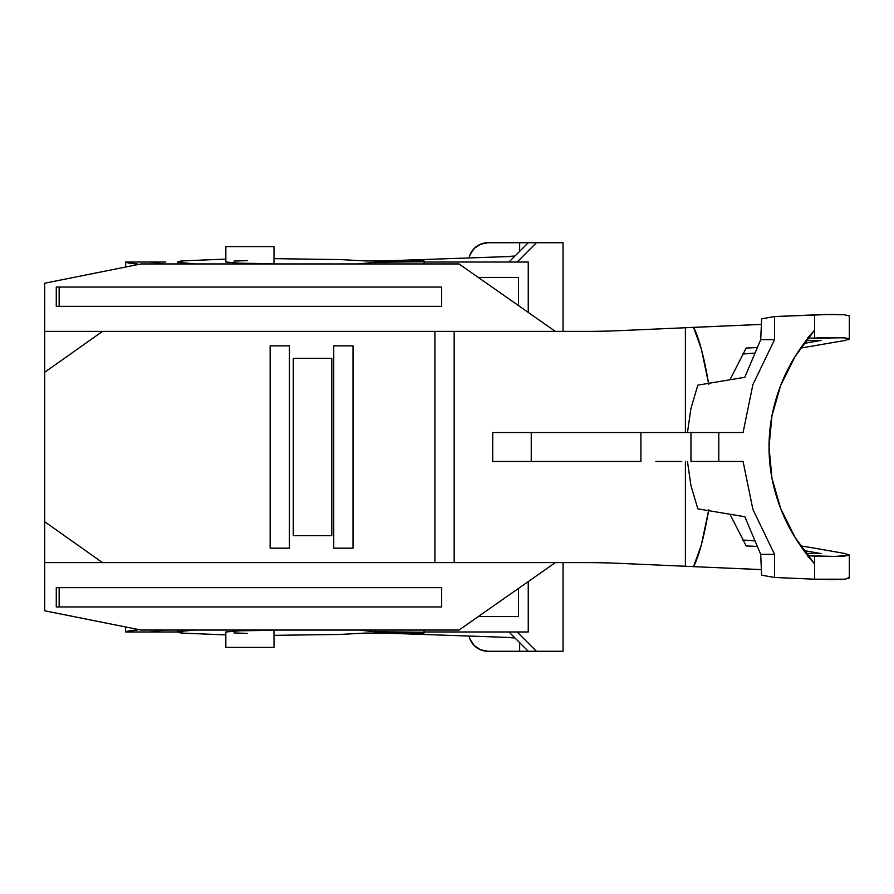 <?xml version="1.0" encoding="UTF-8"?>
<svg xmlns="http://www.w3.org/2000/svg" width="894" height="894" viewBox="0 0 894 894"><rect width="100%" height="100%" fill="white"/><g stroke="black" fill="none" stroke-linecap="round" stroke-linejoin="round"><path stroke-width="1.34" d="M333.741 548.167L333.741 345.833L353.007 345.833L353.007 548.167L333.741 548.167L353.007 548.167L353.007 345.833L333.741 345.833L333.741 548.167M44.7 283.208L44.7 610.792L44.7 562.617L585.481 562.617A385.381 192.691 0 0 1 619.073 563.343L685.396 566.248L685.396 461.449L685.396 566.248L619.073 563.343A385.381 192.691 0 0 0 585.481 562.617L454.174 562.617L454.174 331.383L44.7 331.383L434.897 331.383L434.897 562.617L102.508 562.617L44.7 521.738L44.7 372.262L102.508 331.383L44.7 372.262L44.7 283.208L141.051 263.942L458.991 263.942L555.33 331.383L458.991 263.942L141.051 263.942L44.7 283.208M585.481 331.383L454.174 331.383L454.174 562.617L434.897 562.617L434.897 331.383L585.481 331.383A385.381 192.691 0 0 0 619.073 330.657L685.396 327.752L619.073 330.657A385.381 192.691 0 0 1 585.481 331.383M697.834 508.865L744.791 516.71L760.716 554.347L774.562 554.347L752.893 509.401L743.082 461.449L752.893 509.401L774.562 554.347L774.562 577.457L761.632 575.188L760.716 554.347L774.562 554.347L774.562 577.457L814.613 579.2L774.562 577.457L761.632 575.188L760.716 554.347L744.791 516.71L697.834 508.865L690.928 485.464L697.834 508.865M687.464 461.449L690.928 485.464L687.464 461.449M746.177 545.943L729.985 514.24L746.177 545.943L756.737 546.402L746.177 545.943M729.985 379.76L746.177 348.057L729.985 379.76M849.255 555.107L835.711 556.459L807.371 555.71L814.613 563.868C799.527 546.536 788.229 528.142 780.73 508.675C772.919 488.482 769.019 467.931 769.019 447C769.019 426.069 772.919 405.518 780.73 385.325C788.229 365.858 799.527 347.464 814.613 330.132L807.371 338.29L842.662 337.776L847.311 338.234L849.255 338.893L848.339 339.686M821.139 553.598L803.896 550.57L821.139 553.598L806.008 553.375L821.139 553.598M708.596 510.664C703.768 538.311 698.739 556.962 693.532 566.651L761.386 569.601L693.532 566.651L701.309 545.061L708.786 509.614M655.861 432.551L531.248 432.551L640.897 432.551L640.897 461.449L492.706 461.449L492.706 432.551L531.248 432.551L531.248 461.449L640.897 461.449L640.897 432.551L718.787 432.551L718.787 461.449L743.082 461.449L718.787 461.449L718.787 432.551L690.961 432.551L690.961 461.449L690.961 432.551L681.776 432.551M708.786 384.386L701.309 348.939L693.532 327.349L685.396 327.752L685.396 432.551L685.396 327.752L761.386 324.399L693.532 327.349C698.683 336.915 703.656 355.264 708.439 382.397M761.632 318.812L774.562 316.543L823.597 314.498L844.651 314.8L849.3 315.906L844.651 314.8L831.956 314.386L774.562 316.543L774.562 339.653L752.893 384.599L743.082 432.551L718.787 432.551L743.082 432.551L752.893 384.599L774.562 339.653L760.716 339.653L761.632 318.812L774.562 316.543L774.562 339.653L760.716 339.653L744.791 377.29L697.834 385.135L744.791 377.29L760.716 339.653L761.632 318.812M848.115 577.356L849.3 578.094L844.651 579.2L814.613 579.2L814.613 563.868L795.068 537.473L780.73 508.675L771.969 478.256L769.019 447L771.969 415.744L780.73 385.325L795.068 356.527L814.613 330.132L814.613 314.8L814.613 330.132L807.371 338.29M693.532 566.651L685.396 566.248L693.532 566.651M800.577 545.921L810.702 547.508L800.577 545.921M742.456 539.942L754.178 540.881L742.456 539.942M754.178 353.119L742.456 354.058L754.178 353.119M807.83 338.267L831.956 337.507L844.651 337.921L849.3 339.027L844.651 340.547L800.577 348.079L844.763 340.525M806.008 340.625L821.139 340.402L803.896 343.43L821.139 340.402L806.008 340.625M756.737 347.598L746.177 348.057L756.737 347.598M844.651 553.453L810.702 547.508L844.651 553.453L849.3 554.973L844.651 556.079L831.956 556.493L814.613 556.079L814.613 579.2L831.956 579.614L844.651 579.2L849.3 578.094L849.3 554.973M718.787 461.449L690.961 461.449L718.787 461.449M655.861 461.449L681.776 461.449M690.939 408.457L687.464 432.551L690.939 408.457L697.834 385.135L690.939 408.457M814.613 337.921L814.613 330.132L814.613 337.921M807.371 555.71L814.613 563.868L814.613 556.079L807.93 555.744M492.706 461.449L492.706 432.551L531.248 432.551L531.248 461.449L492.706 461.449M102.508 562.617L44.7 562.617L44.7 521.738L102.508 562.617M289.421 345.833L289.421 548.167L270.144 548.167L270.144 345.833L289.421 345.833L289.421 548.167L270.144 548.167L270.144 345.833L289.421 345.833M555.33 562.617L458.991 630.058L141.051 630.058L44.7 610.792L141.051 630.058L458.991 630.058L555.33 562.617M56.266 587.66L56.266 606.937L56.266 587.66L441.647 587.66L441.647 606.937L56.266 606.937L59.149 606.937L59.149 587.66L59.149 606.937L441.647 606.937L441.647 587.66L56.266 587.66M56.266 287.063L56.266 306.34L56.266 287.063L441.647 287.063L441.647 306.34L56.266 306.34L441.647 306.34L441.647 287.063L59.149 287.063L59.149 306.34L59.149 287.063L56.266 287.063M385.537 631.846L375.089 631.846L358.796 630.058L375.089 631.846L375.089 630.058L375.089 631.846L385.537 631.846L385.537 630.058L385.537 631.846L424.069 632.214L424.069 633.064L424.069 632.214L385.537 631.846M177.146 631.98L125.629 631.98C127.082 631.052 131.06 630.382 137.564 629.946L125.629 631.98L150.684 631.98L163.714 630.058M195.685 630.024L178.476 631.544L178.297 632.371L183.851 633.175C179.929 633.019 178.141 632.483 178.476 631.544L195.685 630.024M365.288 633.064L424.069 633.064L365.288 633.064L339.955 634.438L274 635.343M247.236 633.388L233.949 632.918M225.836 631.98L239.938 630.795L274 630.304L239.938 630.795L225.836 631.98L225.836 647.401L274 647.401L274 630.304L274 647.401L225.836 647.401M563.041 242.743L563.041 331.383L563.041 242.743L536.411 242.743L563.041 242.743M563.041 562.617L563.041 651.257L528.242 651.257L508.965 631.98L528.242 651.257L563.041 651.257L563.041 562.617M358.796 263.942L375.089 262.154L424.069 261.786L424.069 260.936L365.288 260.936L424.069 260.936L424.069 263.942L424.069 261.786L385.537 262.154L385.537 263.942L385.537 262.154L375.089 262.154L358.785 263.942M178.476 262.456C178.141 261.517 179.929 260.981 183.851 260.825L178.297 261.629L178.476 262.456L195.685 263.976L177.973 262.288M163.714 263.942L150.684 262.02L125.629 262.02L137.564 264.054C131.06 263.618 127.082 262.948 125.629 262.02L152.393 262.02M274 263.696L239.938 263.205L225.836 262.02L239.938 263.205L274 263.696L274 246.599L225.836 246.599L274 246.599L274 263.696M233.949 261.082L247.236 260.612M165.815 262.02L150.684 262.02L163.747 263.942M424.069 262.02L528.242 262.02L424.069 262.02M528.242 631.98L424.069 631.98L528.242 631.98L528.242 581.581L528.242 631.98M519.682 242.743L519.682 251.303L519.682 242.743L487.889 242.743A19.266 19.266 0 0 0 469.059 257.953L470.088 254.645L474.267 248.387L480.514 244.218L487.889 242.743L528.902 242.743M528.242 242.743L536.411 242.743L517.145 262.02L536.411 242.743L528.242 242.743L508.965 262.02L528.242 242.743M424.069 630.058L424.069 632.214L424.069 630.058M375.089 263.942L375.089 262.154L375.089 263.942M518.486 277.431L518.486 305.592L518.486 277.431L478.256 277.431L518.486 277.431M528.242 312.419L528.242 262.02L528.242 312.419M528.902 651.257L487.889 651.257L480.514 649.782L474.267 645.613L470.088 639.355L469.048 636.047A19.266 19.266 0 0 0 487.889 651.257L519.682 651.257L519.682 642.697L519.682 651.257M518.486 588.408L518.486 616.569L478.256 616.569L518.486 616.569L518.486 588.408M517.145 631.98L536.411 651.257L517.145 631.98M274 258.657L339.955 259.562L365.288 260.936M183.851 260.825L225.836 259.104M150.684 631.98L163.747 630.058M225.836 634.896L183.851 633.175M514.933 256.053L498.07 256.936L514.933 256.053M383.403 260.936L514.631 256.354L383.403 260.936M498.07 637.064L514.933 637.947L498.07 637.064M514.631 637.645L383.403 633.064L514.631 637.645M293.277 535.64L293.277 358.36L293.277 535.64L331.808 535.64L331.808 358.36L331.808 535.64L293.277 535.64M331.808 358.36L293.277 358.36L331.808 358.36M849.3 315.906L849.3 339.027M125.629 262.02L125.629 267.027M125.629 626.973L125.629 631.98M177.66 263.942L177.66 262.043M177.66 630.058L177.66 631.957M225.836 246.599L225.836 262.02"/></g></svg>
